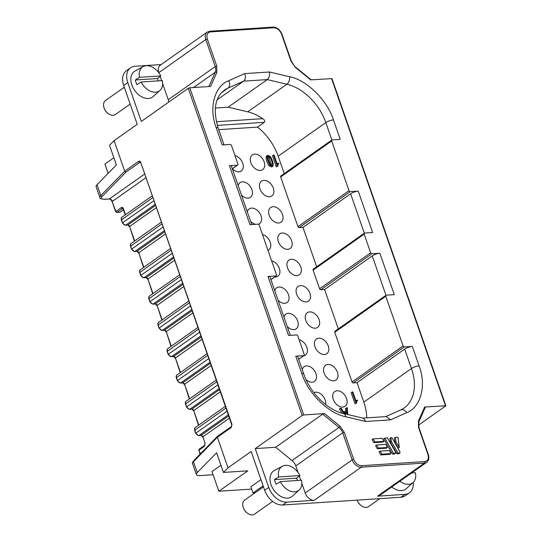 <?xml version="1.0" encoding="UTF-8"?>
<svg xmlns="http://www.w3.org/2000/svg" width="542" height="542" viewBox="0 0 542 542"><rect width="100%" height="100%" fill="white"/><g stroke="black" fill="none" stroke-linecap="round" stroke-linejoin="round"><path stroke-width="0.81" d="M357.185 500.117A8.57 5.867 54.8 0 0 357.3 500.435A8.57 5.867 54.8 0 0 360.694 505.246A8.57 5.867 54.8 0 0 366.202 507.434A8.57 5.867 54.8 0 0 368.438 506.668L379.84 498.633M263.473 486.872L244.666 500.131A8.57 5.867 54.8 0 0 243.399 507.901A8.57 5.867 54.8 0 0 246.793 512.718A8.57 5.867 54.8 0 0 252.308 514.9A8.57 5.867 54.8 0 0 254.537 514.141L272.633 501.384M280.289 481.614L301.535 480.219A14.607 10 -125.2 0 1 299.164 490.015A14.607 10 -125.2 0 1 294.712 491.824A14.607 10 -125.2 0 1 280.289 481.614L276.135 484.277A15.156 10.379 54.8 0 1 274.516 479.623L278.669 476.953A14.607 10 -125.2 0 1 282.382 466.215A14.607 10 -125.2 0 1 285.492 465.348A14.607 10 -125.2 0 1 299.909 475.564L296.576 478.173A15.156 10.379 54.8 0 1 297.551 480.483M299.164 490.015L292.355 496.154A15.711 10.752 -125.2 0 1 287.572 498.098A15.711 10.752 -125.2 0 1 271.928 486.845A15.711 10.752 -125.2 0 1 274.313 470.558L282.382 466.215M135.351 79.992L139.504 77.323A14.607 10 -125.2 0 1 143.217 66.585A14.607 10 -125.2 0 1 146.326 65.718A14.607 10 -125.2 0 1 160.744 75.934L157.41 78.543L135.351 79.992A15.156 10.379 54.8 0 0 136.97 84.654L141.123 81.984A14.607 10 -125.2 0 0 155.547 92.201A14.607 10 -125.2 0 0 159.998 90.385L153.19 96.523A15.711 10.752 -125.2 0 1 148.406 98.475A15.711 10.752 -125.2 0 1 132.763 87.215A15.711 10.752 -125.2 0 1 135.148 70.934L143.217 66.585M124.308 87.248L105.5 100.507A8.57 5.867 54.8 0 0 104.233 108.271A8.57 5.867 54.8 0 0 107.628 113.088A8.57 5.867 54.8 0 0 113.142 115.27A8.57 5.867 54.8 0 0 115.371 114.511L130.168 104.078M357.3 500.435L357.517 500.998A6.856 4.695 54.8 0 0 360.234 504.853L360.694 505.246M243.399 507.901L243.622 508.471A6.856 4.695 54.8 0 0 246.332 512.319L246.793 512.718M104.233 108.271L104.457 108.84A6.856 4.695 54.8 0 0 107.167 112.689L107.628 113.088M411.527 473.01L415.429 472.753A14.607 10 -125.2 0 1 413.058 482.549L406.256 488.688A15.711 10.752 -125.2 0 1 401.466 490.632A15.711 10.752 -125.2 0 1 391.751 486.946M413.058 482.549A14.607 10 -125.2 0 1 408.607 484.358A14.607 10 -125.2 0 1 399.908 481.201M120.141 212.186L117.092 212.383A1.145 0.766 86.2 0 1 116.801 212.491L120.141 212.186L123.468 209.835M309.618 311.901A8.997 6.158 -125.2 0 1 318.411 318.025A8.997 6.158 -125.2 0 1 317.639 327.409A8.997 6.158 -125.2 0 1 315.295 328.208A8.997 6.158 -125.2 0 1 306.501 322.083A8.997 6.158 -125.2 0 1 307.273 312.7A8.997 6.158 -125.2 0 1 309.618 311.901M262.477 234.571A8.997 6.158 -125.2 0 1 269.984 241.556A8.997 6.158 -125.2 0 1 268.737 249.923A8.997 6.158 -125.2 0 1 267.972 250.35M238.182 185.615A8.997 6.158 -125.2 0 1 240.059 182.62A8.997 6.158 -125.2 0 1 242.403 181.821A8.997 6.158 -125.2 0 1 251.197 187.945A8.997 6.158 -125.2 0 1 250.424 197.329A8.997 6.158 -125.2 0 1 248.08 198.128A8.997 6.158 -125.2 0 1 241.461 195.045M235.004 155.676A8.997 6.158 -125.2 0 1 242.511 162.668A8.997 6.158 -125.2 0 1 241.265 171.028A8.997 6.158 -125.2 0 1 238.92 171.834A8.997 6.158 -125.2 0 1 232.382 168.833M263.832 180.418A8.997 6.158 -125.2 0 1 272.626 186.536A8.997 6.158 -125.2 0 1 271.854 195.926A8.997 6.158 -125.2 0 1 269.51 196.726A8.997 6.158 -125.2 0 1 260.716 190.601A8.997 6.158 -125.2 0 1 261.488 181.218A8.997 6.158 -125.2 0 1 263.832 180.418M271.637 260.865A8.997 6.158 -125.2 0 1 279.137 267.85A8.997 6.158 -125.2 0 1 277.897 276.217A8.997 6.158 -125.2 0 1 275.553 277.016A8.997 6.158 -125.2 0 1 274.652 277.003M282.145 233.013A8.997 6.158 -125.2 0 1 290.939 239.13A8.997 6.158 -125.2 0 1 290.166 248.514A8.997 6.158 -125.2 0 1 287.822 249.313A8.997 6.158 -125.2 0 1 279.028 243.195A8.997 6.158 -125.2 0 1 279.801 233.812A8.997 6.158 -125.2 0 1 282.145 233.013M283.967 317.097A8.997 6.158 -125.2 0 1 285.844 314.103A8.997 6.158 -125.2 0 1 288.188 313.303A8.997 6.158 -125.2 0 1 296.982 319.428A8.997 6.158 -125.2 0 1 296.21 328.811A8.997 6.158 -125.2 0 1 293.866 329.611A8.997 6.158 -125.2 0 1 287.253 326.535M274.808 290.797A8.997 6.158 -125.2 0 1 276.684 287.809A8.997 6.158 -125.2 0 1 279.028 287.009A8.997 6.158 -125.2 0 1 287.822 293.127A8.997 6.158 -125.2 0 1 287.057 302.517A8.997 6.158 -125.2 0 1 284.713 303.317A8.997 6.158 -125.2 0 1 278.093 300.234M318.777 338.194A8.997 6.158 -125.2 0 1 327.571 344.319A8.997 6.158 -125.2 0 1 326.799 353.702A8.997 6.158 -125.2 0 1 324.455 354.502A8.997 6.158 -125.2 0 1 315.661 348.384A8.997 6.158 -125.2 0 1 316.433 338.994A8.997 6.158 -125.2 0 1 318.777 338.194M337.09 390.789A8.997 6.158 -125.2 0 1 345.884 396.913A8.997 6.158 -125.2 0 1 345.112 406.297A8.997 6.158 -125.2 0 1 342.768 407.096A8.997 6.158 -125.2 0 1 333.974 400.978A8.997 6.158 -125.2 0 1 334.746 391.588A8.997 6.158 -125.2 0 1 337.09 390.789M327.93 364.495A8.997 6.158 -125.2 0 1 336.731 370.613A8.997 6.158 -125.2 0 1 335.959 380.003A8.997 6.158 -125.2 0 1 333.615 380.802A8.997 6.158 -125.2 0 1 324.814 374.678A8.997 6.158 -125.2 0 1 325.586 365.294A8.997 6.158 -125.2 0 1 327.93 364.495M291.305 259.306A8.997 6.158 -125.2 0 1 300.099 265.431A8.997 6.158 -125.2 0 1 299.326 274.814A8.997 6.158 -125.2 0 1 296.982 275.614A8.997 6.158 -125.2 0 1 288.188 269.489A8.997 6.158 -125.2 0 1 288.961 260.106A8.997 6.158 -125.2 0 1 291.305 259.306M272.985 206.712A8.997 6.158 -125.2 0 1 281.786 212.837A8.997 6.158 -125.2 0 1 281.013 222.22A8.997 6.158 -125.2 0 1 278.669 223.019A8.997 6.158 -125.2 0 1 269.875 216.902A8.997 6.158 -125.2 0 1 270.641 207.511A8.997 6.158 -125.2 0 1 272.985 206.712M300.458 285.607A8.997 6.158 -125.2 0 1 309.258 291.725A8.997 6.158 -125.2 0 1 308.486 301.108A8.997 6.158 -125.2 0 1 306.142 301.908A8.997 6.158 -125.2 0 1 297.341 295.79A8.997 6.158 -125.2 0 1 298.114 286.406A8.997 6.158 -125.2 0 1 300.458 285.607M254.672 154.118A8.997 6.158 -125.2 0 1 263.466 160.242A8.997 6.158 -125.2 0 1 262.694 169.626A8.997 6.158 -125.2 0 1 260.35 170.425A8.997 6.158 -125.2 0 1 251.556 164.307A8.997 6.158 -125.2 0 1 252.328 154.917A8.997 6.158 -125.2 0 1 254.672 154.118M299.109 339.753A8.997 6.158 -125.2 0 1 306.609 346.745A8.997 6.158 -125.2 0 1 305.37 355.112A8.997 6.158 -125.2 0 1 303.696 355.823M313.906 392.652A8.997 6.158 -125.2 0 1 315.661 392.198A8.997 6.158 -125.2 0 1 323.025 396.121A8.997 6.158 -125.2 0 1 325.6 404.522M302.28 369.691A8.997 6.158 -125.2 0 1 304.157 366.697A8.997 6.158 -125.2 0 1 306.501 365.897A8.997 6.158 -125.2 0 1 315.295 372.022A8.997 6.158 -125.2 0 1 314.523 381.405A8.997 6.158 -125.2 0 1 312.185 382.205A8.997 6.158 -125.2 0 1 306.027 379.576M247.335 211.908A8.997 6.158 -125.2 0 1 249.212 208.921A8.997 6.158 -125.2 0 1 251.556 208.121A8.997 6.158 -125.2 0 1 260.35 214.239A8.997 6.158 -125.2 0 1 259.584 223.622A8.997 6.158 -125.2 0 1 258.344 224.225M298.1 472.583L295.776 465.91A8.57 5.867 54.8 0 0 292.009 460.537L275.688 447.258L322.659 414.149L324.529 413.593L303.723 414.955L302.199 415.49L255.228 448.6L268.751 487.421L264.665 490.3L251.149 451.479L228.006 467.787L217.369 437.245L217.938 436.093M161.177 64.545L135.033 66.26A17.134 11.728 54.8 0 0 130.568 67.777A17.134 11.728 54.8 0 0 127.783 82.614L141.299 121.442L188.27 88.332L302.199 415.49M228.006 467.787L223.46 472.441L216.604 452.766L197.247 472.57L193.46 461.703A11.423 3.211 160.8 0 0 192.579 463.681C192.085 463.444 192.437 462.455 193.636 460.727A1.145 0.955 44.4 0 0 193.46 461.703L217.369 437.245L231.319 427.414L231.962 424.379L140.744 162.451C140.229 161.259 139.531 160.893 138.664 161.34L124.707 171.177L114.077 140.635L137.221 124.321L123.698 85.494L127.783 82.614M255.031 492.827L253.012 492.956L250.851 486.743L260.946 479.629M223.46 472.441L247.775 470.842L218.846 491.235L251.664 489.087M264.665 490.3A17.134 11.728 54.8 0 0 282.728 505.002L400.843 497.258A17.134 11.728 54.8 0 0 405.308 495.734L409.393 492.854A17.134 11.728 -125.2 0 1 404.928 494.379L377.51 496.174L424.481 463.071L361.202 467.218L314.231 500.32A8.57 5.867 -125.2 0 1 305.2 492.976L301.833 483.301M300.776 480.273L299.306 476.039M275.688 447.258L255.228 448.6M268.751 487.421A17.134 11.728 54.8 0 0 286.813 502.122L314.231 500.32M324.529 413.593L340.003 426.181L344.265 432.265L353.696 459.331C355.45 463.376 358.059 465.497 361.521 465.7L424.799 461.554C427.963 460.917 429.013 458.552 427.936 454.467L418.512 427.401L418.444 421.039L424.65 407.028L445.863 405.768L331.934 78.61L310.722 79.87L295.255 67.283L290.986 61.199L281.562 34.132C279.808 30.088 277.192 27.967 273.737 27.757L210.459 31.91C207.295 32.547 206.245 34.912 207.315 38.997L216.746 66.063L216.807 72.425L210.601 86.435L189.795 87.797L188.27 88.332M168.772 102.079A8.57 5.867 54.8 0 0 168.25 99.708L162.668 83.671M161.611 80.643L160.141 76.408M158.935 72.953L158.826 72.642A8.57 5.867 -125.2 0 1 160.215 65.223L207.186 32.114A8.57 5.867 -125.2 0 0 205.791 39.532L158.826 72.642M130.568 67.777L126.482 70.656A17.134 11.728 54.8 0 0 123.698 85.494M113.874 157.763L104.918 164.077L108.149 173.372M114.077 140.635L109.531 145.283L116.381 164.951L97.018 184.754L100.805 195.628L124.707 171.177L126.001 172.092L139.87 162.315A1.145 0.779 -125.2 0 1 138.664 161.34M193.636 460.727L217.511 436.303L231.509 426.425A1.145 0.779 54.8 0 0 231.319 427.414M445.863 405.768L418.397 425.28M220.953 465.253L211.997 471.567L218.846 491.235M253.012 492.956L263.114 485.835M413.187 482.427A17.134 11.728 -125.2 0 1 409.393 492.854M290.322 335.356L269.997 276.976A5.711 1.606 160.8 0 0 268.005 276.461L276.02 275.932A1.145 0.779 -125.2 0 0 276.318 275.831A1.145 0.779 -125.2 0 0 276.501 274.841L259.198 225.147A1.145 0.779 -125.2 0 0 257.992 224.164L249.977 224.693L229.429 165.683L237.443 165.154L232.315 168.772M217.152 99.83L243.649 81.151C245.546 79.376 245.899 76.862 244.693 73.61L228.636 80.758C214.483 85.941 208.589 108.088 216.17 127.607L222.22 144.971L230.235 144.45A1.145 0.779 -125.2 0 1 231.434 145.432L237.924 164.063A1.145 0.779 -125.2 0 1 237.742 165.053A1.145 0.779 -125.2 0 1 237.443 165.154M244.693 73.61L269.428 71.991L289.631 76.761C306.677 79.898 327.395 100.297 333.445 119.918L340.213 139.355L332.199 139.883A1.145 0.779 -125.2 0 0 331.9 139.985L280.844 175.967A1.145 0.779 -125.2 0 0 280.661 176.956L331.711 140.974A1.145 0.779 -125.2 0 1 331.9 139.985M331.711 140.974L349.021 190.669L297.964 226.651L280.661 176.956M350.22 191.644L358.235 191.123A5.711 1.606 160.8 0 0 350.613 193.799L302.971 227.383L299.17 227.633L350.22 191.644A1.145 0.779 -125.2 0 1 349.021 190.669M358.235 191.123L372.659 232.532L364.644 233.06A1.145 0.779 -125.2 0 0 364.346 233.162L313.296 269.144A1.145 0.779 -125.2 0 0 313.107 270.133L364.163 234.151A1.145 0.779 -125.2 0 1 364.346 233.162M364.163 234.151L370.653 252.782L319.597 288.771L313.107 270.133M371.853 253.764L379.867 253.243A5.711 1.606 160.8 0 0 372.246 255.912L324.597 289.503L320.803 289.753L371.853 253.764A1.145 0.779 -125.2 0 1 370.653 252.782M379.867 253.243L394.291 294.652L386.277 295.18A1.145 0.779 -125.2 0 0 385.979 295.282L334.929 331.264A1.145 0.779 -125.2 0 0 334.739 332.253L385.796 296.271A1.145 0.779 -125.2 0 1 385.979 295.282L372.246 255.912M385.796 296.271L403.099 345.965L352.049 381.947L334.739 332.253M404.305 346.941L412.32 346.419A5.711 1.606 160.8 0 0 404.698 349.095L357.049 382.679L353.248 382.93L404.305 346.941A1.145 0.779 -125.2 0 1 403.099 345.965M412.32 346.419L419.088 365.857C426.669 385.376 420.775 407.523 406.615 412.699L390.565 419.854L386.277 416.581L362.91 418.119M390.565 419.854L365.83 421.473L345.627 416.703C328.574 413.566 307.863 393.167 301.813 373.546L295.763 356.175L303.777 355.654L298.649 359.265M268.005 276.461L288.554 335.471L296.569 334.942A1.145 0.779 -125.2 0 1 297.775 335.925L304.265 354.563A1.145 0.779 -125.2 0 1 304.076 355.552A1.145 0.779 -125.2 0 1 303.777 355.654M395.897 441.561L399.298 447.475L398.275 448.2L394.874 442.286L394.346 438.132L395.369 437.414L395.897 441.561L394.874 442.286M391.399 441.574L398.038 453.126L400.003 452.997L398.98 453.715L397.022 453.844L390.376 442.292L389.881 438.431L390.904 437.706L391.399 441.574L390.376 442.292M393.58 453.417L395.538 453.288L394.522 454.006L392.557 454.135L383.756 438.83L384.779 438.112L393.58 453.417L392.557 454.135M374.827 441.94L383.919 441.344L382.896 442.062L373.804 442.658L372.049 439.596L373.065 438.878L374.827 441.94L373.804 442.658M378.35 448.065L387.435 447.468L386.419 448.187L377.327 448.783L375.565 445.72L376.588 445.002L378.35 448.065L377.327 448.783M381.866 454.182L390.958 453.586L389.935 454.311L380.843 454.907L379.088 451.845L380.105 451.12L381.866 454.182L380.843 454.907M158.386 80.853A15.156 10.379 54.8 0 0 157.41 78.543M141.123 81.984L162.37 80.595A14.607 10 -125.2 0 1 159.998 90.385M144.484 174.172L109.376 198.914L104.952 199.205C101.449 199.307 100.514 198.399 102.153 196.482A1.145 0.955 -135.6 0 1 100.805 195.628A11.423 3.211 -19.2 0 0 99.924 197.606L96.137 186.739A11.423 3.211 -19.2 0 1 97.018 184.754M197.247 472.57A11.423 3.211 160.8 0 0 196.367 474.555A11.423 3.211 160.8 0 0 200.35 475.591L213.108 474.758M427.936 454.467L428.336 454.569C429.393 457.997 428.851 460.578 426.71 462.306L379.746 495.415A8.57 5.867 -125.2 0 1 377.51 496.174M424.65 407.028L425.165 407.428M278.669 476.953L299.909 475.564M251.745 224.578L231.42 166.204A5.711 1.606 160.8 0 0 229.429 165.683M301.813 373.546A5.711 1.606 -19.2 0 1 303.805 374.068L297.754 356.697A5.711 1.606 160.8 0 0 295.763 356.175M365.83 421.473L363.242 418.194L343.533 413.539C327.822 410.233 310.004 392.875 303.805 374.068M269.428 71.991C269.963 75.284 269.245 77.824 267.267 79.599L286.874 84.234A45.697 31.28 -125.2 0 1 325.823 122.594L331.88 139.999M399.298 447.475L397.984 437.245L395.369 437.414M398.038 453.126L397.022 453.844M400.003 452.997L399.806 451.472L391.859 437.645L390.904 437.706M395.538 453.288L395.348 451.764L387.401 437.936L384.779 438.112M383.919 441.344L382.157 438.282L373.065 438.878M387.435 447.468L385.68 444.406L376.588 445.002M390.958 453.586L389.197 450.531L380.105 451.12M139.504 77.323L160.744 75.934M274.516 479.623L296.576 478.173M276.298 166.868L272.443 155.805L273.466 155.08L277.314 166.143L276.298 166.868L277.863 166.109L278.046 164.03L278.791 163.806L277.7 164.531M269.001 165.859C267.247 163.088 266.264 160.263 266.047 157.376L266.589 156.001L267.606 155.283L270.316 156.442C272.043 159.226 273.032 162.058 273.276 164.944L272.728 166.292L270.024 165.141L269.001 165.859L271.705 167.011L272.728 166.292M355.03 403.776L351.175 392.713L352.198 391.995L356.053 403.058L355.03 403.776L356.602 403.024L356.778 400.944L357.524 400.721L356.433 401.446M255.695 224.32A8.997 6.158 -125.2 0 1 250.621 221.346M284.232 173.582L278.175 156.177A45.697 31.28 54.8 0 0 257.552 127.113L218.697 129.66M366.765 417.862A45.697 31.28 54.8 0 0 363.817 402.117L357.049 382.679M353.248 382.93A1.145 0.779 -125.2 0 1 352.049 381.947M338.31 328.879L324.597 289.503M320.803 289.753A1.145 0.779 -125.2 0 1 319.597 288.771M316.677 266.759L302.971 227.383M299.17 227.633A1.145 0.779 -125.2 0 1 297.964 226.651M345.721 411.398L345.471 408.505L347.253 407.74L347.822 414.555M342.016 413.146L339.373 408.905L341.155 408.14L343.242 411.561L346.805 411.324L346.494 407.787M257.552 127.113L264.361 122.316C265.099 121.083 264.571 119.87 262.768 118.684A45.697 31.28 54.8 0 0 247.735 111.821L228.128 107.187L267.267 79.599L243.649 81.151L228.067 88.089A5.711 4.126 66 0 0 228.636 80.758M228.128 107.187L215.31 108.027M145.757 177.837L112.39 201.367A2.859 1.958 54.8 0 0 109.376 198.914A1.145 0.766 -93.8 0 1 109.091 199.016C110.216 199.002 111.232 199.89 112.153 201.685L115.649 211.726L121.333 207.566C122.194 207.119 122.892 207.484 123.413 208.677L125.514 214.7M229.442 418.133L202.877 436.859L205.113 443.281L204.47 446.31L199.022 450.145L200.323 453.884M340.396 408.187L343.763 413.593M357.524 400.721L357.334 400.037L355.891 400.762L352.822 391.954L352.198 391.995M356.053 403.058L356.602 403.024M355.837 400.606L356.236 400.328L355.891 400.762M270.024 165.141C268.27 162.37 267.287 159.544 267.07 156.652L267.606 155.283M278.791 163.806L278.595 163.122L277.152 163.853L274.089 155.039L273.466 155.08M277.314 166.143L277.863 166.109M277.104 163.698L277.497 163.413L277.152 163.853M347.07 414.373L346.88 412.286L343.831 412.482L344.651 413.803M270.079 157.133L268.121 156.164L268.134 159.348L270.255 164.463L272.213 165.412L272.199 162.261L270.079 157.133L269.056 157.857L267.789 156.78M346.88 412.286L345.864 413.004L344.217 413.112M345.959 414.115L345.864 413.004M271.528 165.52L269.056 157.857M303.723 414.955L189.795 87.797M231.509 426.425L231.725 424.704L140.744 162.451M140.236 162.295L139.87 162.315A1.145 0.766 86.2 0 1 140.134 162.214L140.513 162.769M404.928 494.379L400.843 497.258M286.813 502.122L282.728 505.002M305.2 492.976L352.171 459.867L342.74 432.801L295.776 465.91M361.521 465.7A1.145 0.766 86.2 0 1 361.202 467.218A8.57 5.867 -125.2 0 1 352.171 459.867L353.696 459.331M292.009 460.537L338.98 427.435L322.659 414.149M445.463 405.66L331.535 78.509M193.508 87.553L215.276 72.215L208.927 86.544M168.25 99.708L215.221 66.598L205.791 39.532L207.315 38.997M102.153 196.482L126.001 172.092M426.71 462.306A8.57 5.867 -125.2 0 1 424.481 463.071A1.145 0.766 -93.8 0 0 424.799 461.554M340.003 426.181L338.98 427.435A8.57 5.867 -125.2 0 1 342.74 432.801L344.265 432.265M425.334 407.252L418.81 421.981A1.145 0.772 -156.1 0 0 418.444 421.039M418.512 427.401L418.912 427.502L418.81 421.981M216.807 72.425A1.145 0.772 -156.1 0 0 215.276 72.215A8.57 5.867 -125.2 0 0 215.221 66.598L216.746 66.063M210.459 31.91A1.145 0.766 -93.8 0 0 209.7 31.246L207.186 32.114M273.737 27.757A1.145 0.766 -93.8 0 0 272.978 27.1C277.009 27.283 280.004 29.661 281.962 34.234L281.562 34.132M290.986 61.199L291.386 61.3L281.962 34.234M295.255 67.283L291.386 61.3M276.02 275.932L270.892 279.55M345.627 416.703A5.711 3.293 -76.7 0 0 343.533 413.539M406.615 412.699A5.711 4.126 -114 0 0 400.89 409.881L385.768 416.615M419.088 365.857A5.711 1.606 160.8 0 0 411.466 368.533A45.697 31.28 -125.2 0 1 404.047 408.092L400.89 409.881M404.698 349.095L411.466 368.533L363.817 402.117M350.613 193.799L364.326 233.175M333.445 119.918A5.711 1.606 160.8 0 0 325.823 122.594L278.175 156.177M289.631 76.761A5.711 3.293 103.3 0 1 286.874 84.234L247.735 111.821M216.17 127.607A5.711 1.606 -19.2 0 1 218.162 128.129C212.87 109.958 214.95 97.303 224.402 90.168A45.697 31.28 -125.2 0 1 228.067 88.089L221.468 92.743M99.924 197.606C99.355 198.46 100.934 199.029 104.66 199.307A1.145 0.766 -93.8 0 0 104.952 199.205M112.153 201.685L115.886 211.407A1.145 0.779 -125.2 0 0 117.092 212.383L122.533 208.548A1.145 0.766 86.2 0 1 122.804 208.446L123.176 209.002L123.413 208.677M220.282 391.839L193.718 410.565L198.772 425.077M211.123 365.538L184.558 384.264L189.612 398.776M201.97 339.245L175.405 357.971L180.459 372.483M192.81 312.951L166.245 331.67L171.299 346.182M183.65 286.65L157.085 305.376L162.139 319.888M174.497 260.356L147.932 279.083L152.986 293.588M165.337 234.056L138.772 252.782L143.826 267.294M156.177 207.762L129.613 226.488L134.667 241M199.51 449.054A1.145 0.779 54.8 0 0 199.212 449.155A1.145 0.779 54.8 0 0 199.022 450.145L200.066 454.142M264.361 122.316L217.281 125.405M267.07 156.652L266.047 157.376M262.768 118.684L216.333 121.726M122.905 208.521L122.533 208.548A1.145 0.779 -125.2 0 1 121.333 207.566M228.67 415.931L201.068 435.389A1.714 1.172 54.8 0 1 202.877 436.859L205.113 443.281M204.47 446.31A1.145 0.779 -125.2 0 1 204.652 445.321L199.212 449.155L198.792 450.47M219.517 389.637L191.909 409.095A1.714 1.172 54.8 0 1 193.718 410.565L198.494 425.274M210.357 363.336L182.756 382.794A1.714 1.172 54.8 0 1 184.558 384.264L189.334 398.973M201.197 337.043L173.596 356.501A1.714 1.172 54.8 0 1 175.405 357.971L180.174 372.679M192.044 310.742L164.436 330.2A1.714 1.172 54.8 0 1 166.245 331.67L171.021 346.379M182.884 284.448L155.283 303.906A1.714 1.172 54.8 0 1 157.085 305.376L161.862 320.085M173.725 258.155L146.123 277.612A1.714 1.172 54.8 0 1 147.932 279.083L152.702 293.784M164.572 231.854L136.963 251.312A1.714 1.172 54.8 0 1 138.772 252.782L143.549 267.491M155.412 205.56L127.81 225.018A1.714 1.172 54.8 0 1 129.613 226.488L134.389 241.197M227.017 411.182L195.947 433.078A2.859 1.958 54.8 0 0 198.961 435.531L201.068 435.389A1.145 0.766 86.2 0 1 200.784 435.497C201.184 435.321 201.807 435.883 202.64 437.177M228.297 414.847L198.961 435.531A1.145 0.766 86.2 0 1 198.67 435.632L200.784 435.497M225.933 408.072L194.632 430.294C194.334 428.81 194.564 427.875 195.33 427.502A2.859 1.958 54.8 0 0 194.869 429.975L195.716 433.397L198.67 435.632M217.857 384.881L186.794 406.785A2.859 1.958 54.8 0 0 189.802 409.23L191.909 409.095A1.145 0.766 86.2 0 1 191.624 409.196C192.024 409.027 192.647 409.583 193.48 410.883M219.137 388.553L189.802 409.23A1.145 0.766 86.2 0 1 189.517 409.339L191.624 409.196M216.78 381.778L185.472 403.993C185.174 402.51 185.411 401.581 186.17 401.202A2.859 1.958 54.8 0 0 185.71 403.675L186.556 407.103L189.517 409.339M208.704 358.587L177.634 380.484A2.859 1.958 54.8 0 0 180.642 382.937L182.756 382.794A1.145 0.766 86.2 0 1 182.464 382.903C182.871 382.727 183.487 383.289 184.327 384.59M209.978 362.259L180.642 382.937A1.145 0.766 86.2 0 1 180.357 383.038L182.464 382.903M207.62 355.477L176.319 377.699C176.014 376.216 176.252 375.288 177.017 374.908A2.859 1.958 54.8 0 0 176.55 377.381L177.397 380.802L180.357 383.038M199.544 332.287L168.474 354.19A2.859 1.958 54.8 0 0 171.489 356.636L173.596 356.501A1.145 0.766 86.2 0 1 173.311 356.602C173.711 356.433 174.334 356.995 175.168 358.289M200.825 335.959L171.489 356.636A1.145 0.766 86.2 0 1 171.197 356.744L173.311 356.602M198.46 329.184L167.16 351.406C166.861 349.922 167.092 348.987 167.857 348.608A2.859 1.958 54.8 0 0 167.397 351.081L168.244 354.509L171.197 356.744M190.384 305.993L159.321 327.89A2.859 1.958 54.8 0 0 162.329 330.342L164.436 330.2A1.145 0.766 86.2 0 1 164.151 330.308C164.558 330.132 165.174 330.695 166.008 331.995M191.665 309.665L162.329 330.342A1.145 0.766 86.2 0 1 162.044 330.444L164.151 330.308M189.307 302.883L158 325.105C157.702 323.621 157.939 322.693 158.698 322.314A2.859 1.958 54.8 0 0 158.237 324.787L159.084 328.215L162.044 330.444M181.231 279.692L150.161 301.596A2.859 1.958 54.8 0 0 153.169 304.042L155.283 303.906A1.145 0.766 86.2 0 1 154.992 304.008C155.398 303.838 156.015 304.401 156.855 305.695M182.505 283.364L153.169 304.042A1.145 0.766 86.2 0 1 152.885 304.15L154.992 304.008M180.147 276.589L148.847 298.811C148.542 297.328 148.779 296.393 149.545 296.013A2.859 1.958 54.8 0 0 149.077 298.486L149.924 301.914L152.885 304.15M172.071 253.399L141.001 275.295A2.859 1.958 54.8 0 0 144.016 277.748L146.123 277.612A1.145 0.766 86.2 0 1 145.839 277.714C146.238 277.538 146.862 278.1 147.695 279.401M173.352 257.071L144.016 277.748A1.145 0.766 86.2 0 1 143.732 277.85L145.839 277.714M170.987 250.289L139.687 272.511C139.389 271.027 139.619 270.099 140.385 269.72A2.859 1.958 54.8 0 0 139.924 272.192L140.771 275.621L143.732 277.85M162.912 227.098L131.848 249.002A2.859 1.958 54.8 0 0 134.856 251.454L136.963 251.312A1.145 0.766 86.2 0 1 136.679 251.42C137.085 251.244 137.702 251.806 138.535 253.1M164.192 230.77L134.856 251.454A1.145 0.766 86.2 0 1 134.572 251.556L136.679 251.42M161.834 223.995L130.527 246.217C130.229 244.733 130.466 243.798 131.225 243.419A2.859 1.958 54.8 0 0 130.764 245.892L131.611 249.32L134.572 251.556M153.759 200.804L122.688 222.701A2.859 1.958 54.8 0 0 125.697 225.154L127.81 225.018A1.145 0.766 86.2 0 1 127.526 225.12C127.926 224.944 128.542 225.506 129.382 226.807M155.032 204.476L125.697 225.154A1.145 0.766 86.2 0 1 125.412 225.262L127.526 225.12M152.675 197.701L121.374 219.917C121.069 218.433 121.306 217.505 122.072 217.125A2.859 1.958 54.8 0 0 121.604 219.598L122.451 223.026L125.412 225.262M196.367 474.555L192.579 463.681M428.336 454.569L418.912 427.502M209.7 31.246L272.978 27.1M311.223 79.837L295.295 66.876M223.988 144.856L218.162 128.129M109.091 199.016L104.66 199.307M276.318 275.831L270.919 279.638M304.076 355.552L298.683 359.353M237.742 165.053L232.342 168.86M115.649 211.726L116.801 212.491M125.229 214.896L123.176 209.002M204.876 443.6L204.652 445.321M195.716 433.397L194.632 430.294M186.556 407.103L185.472 403.993M177.397 380.802L176.319 377.699M168.244 354.509L167.16 351.406M159.084 328.215L158 325.105M149.924 301.914L148.847 298.811M140.771 275.621L139.687 272.511M131.611 249.32L130.527 246.217M122.451 223.026L121.374 219.917M122.072 217.125L152.078 195.974M195.33 427.502L225.337 406.351M186.17 401.202L216.177 380.05M177.017 374.908L207.024 353.757M167.857 348.608L197.864 327.463M158.698 322.314L188.704 301.162M149.545 296.013L179.551 274.869M140.385 269.72L170.391 248.568M131.225 243.419L161.231 222.274"/></g></svg>
